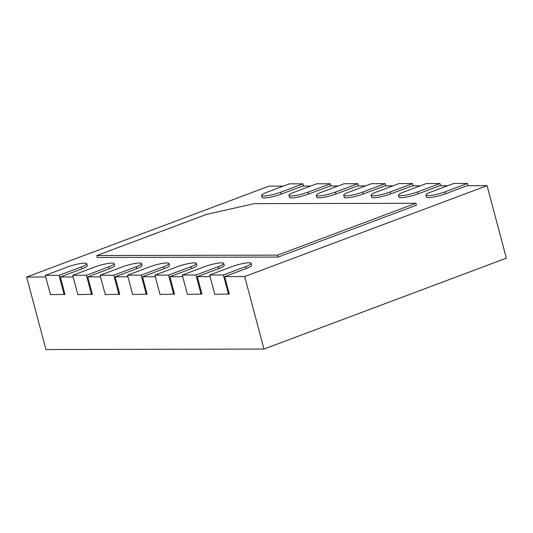 <?xml version="1.0" encoding="UTF-8"?>
<svg xmlns="http://www.w3.org/2000/svg" width="533" height="533" viewBox="0 0 533 533"><rect width="100%" height="100%" fill="white"/><g stroke="black" fill="none" stroke-linecap="round" stroke-linejoin="round"><path stroke-width="0.8" d="M330.407 183.765L308.041 192.153A12.672 2.045 165.1 0 1 295.668 195.484A12.672 2.045 165.1 0 1 288.946 195.424A12.672 2.045 165.1 0 1 294.343 192.18L316.709 183.792L330.407 183.765L331 186.004M288.946 195.424L289.459 197.357A12.672 2.045 -14.9 0 0 296.181 197.417A12.672 2.045 -14.9 0 0 308.554 194.085L330.107 186.004L338.095 185.984M283.316 186.104L269.025 186.137L26.65 277.027L45.751 276.987M261.55 195.484A12.672 2.045 165.1 0 1 266.953 192.24L289.319 183.852L303.011 183.825L280.644 192.213A12.672 2.045 165.1 0 1 268.272 195.544A12.672 2.045 165.1 0 1 261.55 195.484L262.069 197.417A12.672 2.045 -14.9 0 0 268.792 197.476A12.672 2.045 -14.9 0 0 281.164 194.145L302.717 186.064L310.706 186.044M316.336 195.364A12.672 2.045 165.1 0 1 321.732 192.12L344.098 183.732L357.796 183.705L335.43 192.093A12.672 2.045 165.1 0 1 323.058 195.424A12.672 2.045 165.1 0 1 316.336 195.364L316.849 197.297A12.672 2.045 -14.9 0 0 323.571 197.357A12.672 2.045 -14.9 0 0 335.943 194.025L357.496 185.944L365.485 185.924M343.725 195.305A12.672 2.045 165.1 0 1 349.122 192.06L371.488 183.672L385.186 183.645L362.82 192.033A12.672 2.045 165.1 0 1 350.447 195.364A12.672 2.045 165.1 0 1 343.725 195.305L344.238 197.237A12.672 2.045 -14.9 0 0 350.961 197.297A12.672 2.045 -14.9 0 0 363.333 193.965L384.886 185.884L392.881 185.864M371.115 195.245A12.672 2.045 165.1 0 1 376.518 192L398.884 183.612L412.575 183.585L390.209 191.967A12.672 2.045 165.1 0 1 377.837 195.305A12.672 2.045 165.1 0 1 371.115 195.245L371.628 197.177A12.672 2.045 -14.9 0 0 378.35 197.237A12.672 2.045 -14.9 0 0 390.722 193.905L412.275 185.824L420.27 185.804M398.504 195.185A12.672 2.045 165.1 0 1 403.907 191.94L426.273 183.552L439.972 183.519L417.599 191.907A12.672 2.045 165.1 0 1 405.227 195.245A12.672 2.045 165.1 0 1 398.504 195.185L399.024 197.117A12.672 2.045 -14.9 0 0 405.746 197.177A12.672 2.045 -14.9 0 0 418.119 193.845L439.672 185.764L447.66 185.744M425.9 195.125A12.672 2.045 165.1 0 1 431.297 191.88L453.663 183.492L467.361 183.459L444.995 191.847A12.672 2.045 165.1 0 1 432.623 195.185A12.672 2.045 165.1 0 1 425.9 195.125L426.413 197.057A12.672 2.045 -14.9 0 0 433.136 197.117A12.672 2.045 -14.9 0 0 445.508 193.785L467.061 185.697L487.055 185.657L244.68 276.547L263.975 349.055L45.945 349.541L26.65 277.027M245.726 266.573L223.36 274.961L209.662 274.988L232.028 266.6A12.672 2.045 165.1 0 1 244.4 263.269A12.672 2.045 165.1 0 1 251.123 263.329A12.672 2.045 165.1 0 1 245.726 266.573L246.239 268.505L224.686 276.587L244.68 276.547M246.239 268.505A12.672 2.045 -14.9 0 0 251.636 265.261L251.123 263.329M218.337 266.633L195.971 275.021L182.273 275.048L204.639 266.66A12.672 2.045 165.1 0 1 217.011 263.329A12.672 2.045 165.1 0 1 223.733 263.389A12.672 2.045 165.1 0 1 218.337 266.633L218.85 268.565L197.297 276.647L210.095 276.62M218.85 268.565A12.672 2.045 -14.9 0 0 224.246 265.321L223.733 263.389M190.941 266.693L168.575 275.081L154.883 275.108L177.249 266.727A12.672 2.045 165.1 0 1 189.621 263.389A12.672 2.045 165.1 0 1 196.344 263.449A12.672 2.045 165.1 0 1 190.941 266.693L191.46 268.625L169.907 276.707L182.706 276.68M191.46 268.625A12.672 2.045 -14.9 0 0 196.857 265.381L196.344 263.449M163.551 266.753L141.185 275.141L127.494 275.168L149.86 266.786A12.672 2.045 165.1 0 1 162.232 263.449A12.672 2.045 165.1 0 1 168.954 263.509A12.672 2.045 165.1 0 1 163.551 266.753L164.064 268.685L142.511 276.767L155.316 276.74M164.064 268.685A12.672 2.045 -14.9 0 0 169.467 265.441L168.954 263.509M136.162 266.813L113.796 275.201L100.097 275.235L122.463 266.846A12.672 2.045 165.1 0 1 134.836 263.509A12.672 2.045 165.1 0 1 141.558 263.569A12.672 2.045 165.1 0 1 136.162 266.813L136.675 268.745L115.121 276.827L127.927 276.8M136.675 268.745A12.672 2.045 -14.9 0 0 142.078 265.507L141.558 263.569M108.772 266.873L86.406 275.261L72.708 275.294L95.074 266.906A12.672 2.045 165.1 0 1 107.446 263.569A12.672 2.045 165.1 0 1 114.169 263.628A12.672 2.045 165.1 0 1 108.772 266.873L109.285 268.805L87.732 276.894L100.53 276.86M109.285 268.805A12.672 2.045 -14.9 0 0 114.682 265.567L114.169 263.628M81.382 266.933L59.01 275.321L45.318 275.354L67.684 266.966A12.672 2.045 165.1 0 1 80.057 263.628A12.672 2.045 165.1 0 1 86.779 263.695A12.672 2.045 165.1 0 1 81.382 266.933L81.895 268.872L60.342 276.953L73.141 276.92M81.895 268.872A12.672 2.045 -14.9 0 0 87.292 265.627L86.779 263.695M278.113 257.066L97.332 257.466L96.813 255.534L206.617 214.359L254.254 203.639L415.86 203.28L416.38 205.218L278.113 257.066L277.593 255.134L96.813 255.534M487.055 185.657L506.35 258.172L263.975 349.055M224.686 276.587L229.317 293.989L214.806 294.329L209.662 274.988M197.297 276.647L201.927 294.049L187.416 294.389L182.273 275.048M169.907 276.707L174.538 294.109L160.027 294.449L154.883 275.108M142.511 276.767L147.141 294.176L132.637 294.509L127.494 275.168M115.121 276.827L119.752 294.236L105.248 294.569L100.097 275.235M87.732 276.894L92.362 294.296L77.851 294.629L72.708 275.294M60.342 276.953L64.973 294.356L50.462 294.689L45.318 275.354M59.01 275.321L64.16 294.662M303.011 183.825L303.61 186.064M86.406 275.261L91.549 294.596M113.796 275.201L118.939 294.536M357.796 183.705L358.389 185.937M141.185 275.141L146.328 294.476M385.186 183.645L385.779 185.877M168.575 275.081L173.725 294.416M412.575 183.585L413.175 185.817M195.971 275.021L201.114 294.356M439.972 183.519L440.564 185.757M223.36 274.961L228.504 294.296M467.361 183.459L467.954 185.697M415.86 203.28L277.593 255.134M308.041 192.153L308.554 194.085M280.644 192.213L281.164 194.145M335.43 192.093L335.943 194.025M362.82 192.033L363.333 193.965M390.209 191.967L390.722 193.905M417.599 191.907L418.119 193.845M444.995 191.847L445.508 193.785"/></g></svg>
